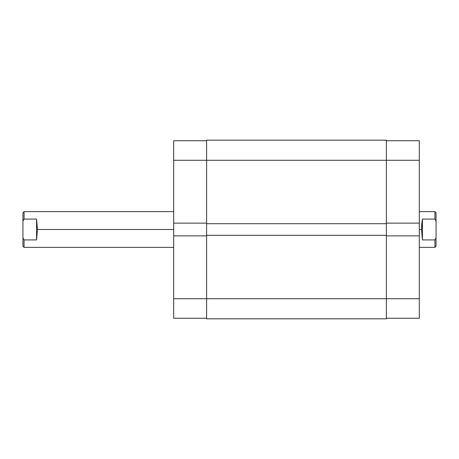 <?xml version="1.0" encoding="UTF-8"?>
<svg xmlns="http://www.w3.org/2000/svg" width="459" height="459" viewBox="0 0 459 459"><rect width="100%" height="100%" fill="white"/><g stroke="black" fill="none" stroke-linecap="round" stroke-linejoin="round"><path stroke-width="0.69" d="M173.674 235.863L173.674 298.723L206.613 298.723L173.674 298.723L173.674 318.259L206.613 318.259L173.674 318.259L173.674 223.137L173.674 235.863L206.613 235.863L173.674 235.863M173.674 140.741L206.613 140.741L173.674 140.741L173.674 223.137L206.613 223.137L173.674 223.137L173.674 160.277L206.613 160.277L173.674 160.277L173.674 140.741M206.613 318.821L386.369 318.821L386.369 298.723L206.613 298.723L206.613 318.821L386.369 318.821L386.369 235.306L206.613 235.306L206.613 298.723L386.369 298.723L386.369 235.306L206.613 235.306L206.613 223.694L206.613 318.821M386.369 235.306L386.369 223.694L206.613 223.694L386.369 223.694L386.369 160.277L206.613 160.277L206.613 223.694L206.613 160.277L386.369 160.277L386.369 140.179L206.613 140.179L206.613 160.277L206.613 140.179L386.369 140.179L386.369 160.277L419.302 160.277L386.369 160.277L386.369 235.306M419.302 223.137L419.302 140.741L386.369 140.741L419.302 140.741L419.302 235.863L419.302 223.137L386.369 223.137L419.302 223.137M419.302 318.259L386.369 318.259L419.302 318.259L419.302 235.863L386.369 235.863L419.302 235.863L419.302 298.723L386.369 298.723L419.302 298.723L419.302 318.259M434.931 219.086L434.931 211.633L434.931 219.086L436.05 221.146L436.05 212.752L436.05 237.854L436.05 221.146L434.931 219.086L422.429 219.086L434.931 219.086M421.764 224.032L422.429 219.086L422.429 239.914L421.534 229.5L422.429 219.086L422.429 239.914L421.534 229.5L419.302 229.5L421.534 229.5L421.764 224.032M24.069 219.086L36.571 219.086L37.466 229.5L173.674 229.5L37.466 229.5L36.571 239.914L24.069 239.914L24.069 247.367L24.069 239.914L22.95 237.854L22.95 246.248L22.95 237.854L24.069 239.914L22.95 237.854L24.069 239.914L36.571 239.914L36.571 219.086L36.571 239.914L37.466 229.5L36.571 219.086L24.069 219.086L22.95 221.146L24.069 219.086L24.069 211.633L24.069 219.086L22.95 221.146L22.95 237.854L22.95 221.146L24.069 219.086M434.931 239.914L422.429 239.914L434.931 239.914L434.931 247.367L434.931 239.914L436.05 237.854L434.931 239.914M22.95 212.752L22.95 221.146L22.95 212.752L24.069 211.633L173.674 211.633M436.05 246.248L436.05 237.854L436.05 246.248L434.931 247.367L419.302 247.367M436.05 212.752L434.931 211.633L419.302 211.633M173.674 247.367L24.069 247.367L22.95 246.248"/></g></svg>
